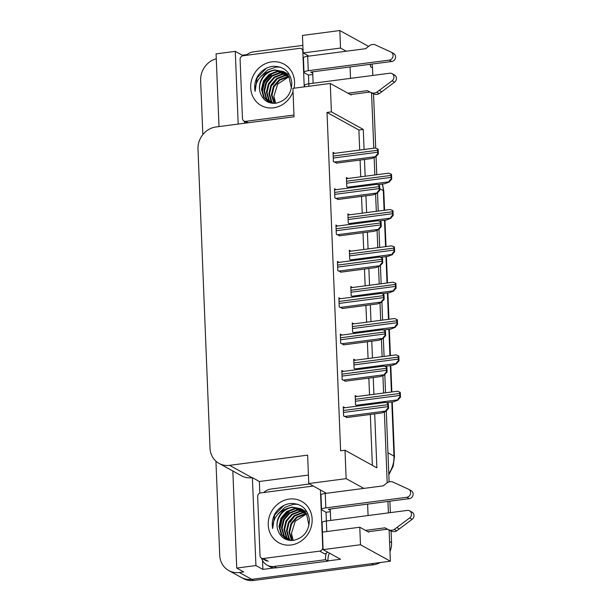 <?xml version="1.0" encoding="UTF-8"?>
<svg xmlns="http://www.w3.org/2000/svg" width="611" height="611" viewBox="0 0 611 611"><rect width="100%" height="100%" fill="white"/><g stroke="black" fill="none" stroke-linecap="round" stroke-linejoin="round"><path stroke-width="0.92" d="M259.835 493.138L259.362 481.499L308.425 475.075M274.469 567.886L262.898 569.406L262.539 560.455M391.093 531.028L391.559 542.637L389.566 541.537L389.108 530.05L390.36 561.219L360.482 544.745L323.104 549.633L340.533 559.241L328.038 560.875M242.277 55.96L242.246 55.211L247.073 54.578M232.837 471.012L236.732 568.07L255.925 565.557L252.396 477.649L259.362 481.499M255.925 565.557L262.898 569.406M238.191 124.064L235.273 51.362L242.246 55.211M364.08 149.481L363.278 129.44L331.406 111.866L330.268 83.463L292.89 88.351L294.036 116.762L216.019 126.966A20.255 18.376 -61.1 0 0 197.995 149.107L210.008 448.13A20.255 18.376 -61.1 0 0 219.044 463.405L241.444 475.763A20.255 18.376 -61.1 0 0 252.015 477.703L252.396 477.649M235.273 51.362L216.08 53.875L219.005 126.576M202.821 134.634L200.645 80.438A20.255 18.376 118.9 0 1 216.279 58.763M236.732 568.07L243.705 571.911L239.313 572.492A20.255 18.376 118.9 0 1 228.743 570.544A20.255 18.376 118.9 0 1 219.716 555.269L215.935 461.198M346.261 51.225L340.533 48.063L339.831 30.55L302.453 35.438L303.155 52.958L308.883 56.113M339.831 30.55L368.578 46.398M380.332 562.525A20.255 18.376 118.9 0 1 373.535 564.778L371.541 563.678L251.763 579.35A20.255 18.376 118.9 0 1 241.192 577.41A20.255 18.376 118.9 0 0 251.763 579.35L390.36 561.219M360.482 544.745L359.78 527.232L368.739 532.173L368.723 531.662M370.396 64.27L370.495 66.706A20.255 18.376 118.9 0 0 370.251 64.292M371.549 92.872L373.772 148.213L371.549 92.872M374.146 157.546L374.841 174.975L374.146 157.546M375.605 193.886L376.307 211.314L375.605 193.886M377.063 230.232L377.766 247.661L377.063 230.232M378.522 266.579L379.225 284L378.522 266.579M379.981 302.919L380.684 320.347L379.981 302.919M381.44 339.265L382.142 356.694L381.44 339.265M382.906 375.605L383.601 393.033L382.906 375.605M384.365 411.951L387.206 482.759L384.365 411.951M387.954 501.448L388.413 512.881L387.954 501.448M330.268 83.463L351.18 94.995L351.165 94.484M350.515 78.361L350.057 66.935M363.82 488.403L346.139 478.65L345.001 450.246L376.865 467.82L374.703 413.876M373.917 394.301L373.245 377.537M372.458 357.962L371.778 341.19M370.999 321.615L370.319 304.843M369.533 285.268L368.861 268.504M368.074 248.929L367.402 232.157M366.615 212.582L365.943 195.818M365.157 176.243L364.484 159.471M368.074 515.539L367.616 504.113M219.044 463.405A20.255 18.376 -61.1 0 0 229.614 465.345L307.623 455.142L308.769 483.545L326.442 493.291M359.78 527.232L322.402 532.12L323.104 549.633M330.238 509.001L330.696 520.435M312.679 71.823L313.137 83.256M346.139 478.65L308.769 483.545M359.696 150.062L358.886 130.013L327.022 112.447L340.61 450.819L345.001 450.246M327.022 112.447L331.406 111.866M358.886 130.013L363.278 129.44M372.359 465.33L370.312 414.457M369.525 394.874L368.853 378.11M368.066 358.535L367.394 341.763M366.608 322.188L365.936 305.424M365.149 285.849L364.469 269.077M363.69 249.502L363.01 232.73M362.224 213.155L361.552 196.391M360.765 176.816L360.093 160.044M334.729 153.323L333.033 152.391L333.407 161.571L336.875 163.084M336.187 189.67L334.5 188.73L334.866 197.918L338.334 199.43M339.113 262.356L337.417 261.424L337.784 270.604L341.251 272.116M340.571 298.703L338.876 297.763L339.242 306.951L342.71 308.456M342.03 335.042L340.335 334.11L340.701 343.29L344.176 344.803M343.489 371.389L341.793 370.457L342.168 379.637L345.635 381.149M337.654 226.009L335.958 225.077L336.325 234.265L339.792 235.77M344.948 407.736L343.252 406.796L343.626 415.984L347.094 417.489M348.11 178.473L346.414 177.534L346.781 186.722L349.072 187.982M349.568 214.812L347.873 213.881L348.239 223.061L350.531 224.329M352.486 287.498L350.79 286.567L351.165 295.755L353.456 297.015M353.945 323.845L352.249 322.913L352.623 332.094L354.915 333.362M355.411 360.192L353.716 359.253L354.082 368.441L356.373 369.701M351.027 251.159L349.332 250.22L349.706 259.408L351.989 260.668M356.87 396.531L355.174 395.6L355.541 404.78L357.832 406.048M340.533 48.063L303.155 52.958M373.535 564.778L253.756 580.45A20.255 18.376 118.9 0 1 243.186 578.51L228.743 570.544M371.984 64.063A20.255 18.376 118.9 0 1 372.489 67.798L372.794 75.451M373.535 93.85L375.712 148.106M376.063 156.79L376.781 174.715M377.522 193.137L378.24 211.062M378.98 229.476L379.698 247.409M380.439 265.823L381.157 283.748M381.898 302.162L382.623 320.095M383.357 338.509L384.082 356.434M384.823 374.856L385.541 392.781M386.282 411.195L389.115 481.865M389.894 501.196L390.353 512.629M391.559 542.637A20.255 18.376 118.9 0 1 389.971 551.588M399.777 392.163L400.281 392.438L400.472 397.181L398.036 399.831C397.616 399.472 398.265 398.494 399.968 396.898A3.376 1.184 82.5 0 1 399.793 395.447L399.716 393.484A3.376 1.184 82.5 0 1 399.777 392.163L397.692 391.3M386.396 402.71L393.759 401.748L398.288 399.961M400.472 397.181L399.968 396.898M387.863 403.359L388.367 403.634L388.558 408.377L386.121 411.027C385.701 410.668 386.343 409.691 388.046 408.102A3.376 1.184 82.5 0 1 387.878 406.651L387.802 404.681A3.376 1.184 82.5 0 1 387.863 403.359L385.778 402.496M346.498 417.565L381.837 412.944L386.366 411.165M388.558 408.377L388.046 408.102M398.319 355.816L398.823 356.098L399.014 360.834L396.577 363.484C396.157 363.125 396.806 362.147 398.509 360.559A3.376 1.184 82.5 0 1 398.334 359.108L398.257 357.137A3.376 1.184 82.5 0 1 398.319 355.816L396.233 354.953M384.938 366.363L392.3 365.401L396.822 363.621M399.014 360.834L398.509 360.559M396.86 319.469L397.364 319.752L397.555 324.494L395.118 327.137C394.698 326.786 395.348 325.808 397.051 324.212A3.376 1.184 82.5 0 1 396.875 322.761L396.799 320.798A3.376 1.184 82.5 0 1 396.86 319.469L394.775 318.614M383.479 330.024L390.834 329.062L395.363 327.275M397.555 324.494L397.051 324.212M395.401 283.13L395.905 283.405L396.096 288.148L393.66 290.798C393.24 290.439 393.881 289.461 395.584 287.873A3.376 1.184 82.5 0 1 395.416 286.422L395.34 284.451A3.376 1.184 82.5 0 1 395.401 283.13L393.316 282.267M382.02 293.677L389.375 292.715L393.904 290.935M396.096 288.148L395.584 287.873M386.396 367.012L386.908 367.295L387.091 372.038L384.655 374.68C384.243 374.322 384.884 373.352 386.587 371.755A3.376 1.184 82.5 0 1 386.419 370.304L386.335 368.334A3.376 1.184 82.5 0 1 386.396 367.012L384.319 366.157M345.039 381.226L380.378 376.597L384.907 374.818M387.091 372.038L386.587 371.755M384.938 330.673L385.442 330.948L385.633 335.691L383.196 338.341C382.784 337.982 383.425 337.005 385.129 335.408A3.376 1.184 82.5 0 1 384.961 333.957L384.877 331.994A3.376 1.184 82.5 0 1 384.938 330.673L382.853 329.81M343.581 344.879L378.919 340.258L383.448 338.479M385.633 335.691L385.129 335.408M383.479 294.326L383.983 294.609L384.174 299.344L381.738 301.994C381.325 301.635 381.967 300.665 383.67 299.069A3.376 1.184 82.5 0 1 383.502 297.618L383.418 295.648A3.376 1.184 82.5 0 1 383.479 294.326L381.394 293.463M342.122 308.54L377.461 303.911L381.99 302.132M384.174 299.344L383.67 299.069M382.02 257.979L382.524 258.262L382.715 263.005L380.279 265.648C379.866 265.296 380.508 264.319 382.211 262.722A3.376 1.184 82.5 0 1 382.035 261.271L381.959 259.308A3.376 1.184 82.5 0 1 382.02 257.979L379.935 257.124M340.663 272.193L376.002 267.572L380.531 265.785M382.715 263.005L382.211 262.722M312.786 74.527L308.471 75.092L304.492 72.892A6.752 1.581 -2.3 0 1 304.011 72.342A6.752 1.581 -2.3 0 1 308.272 70.7L389.238 60.107L391.727 61.482L310.762 72.075L312.733 73.16M308.471 75.092L308.822 83.822M307.684 55.456L307.715 56.265M246.187 55.334A13.503 12.251 118.9 0 1 253.481 51.843L302.85 45.382M244.927 123.185A13.503 12.251 118.9 0 1 244.072 121.077M347.942 93.208L367.356 90.672L369.846 92.04L350.431 94.583M308.899 86.258L308.799 83.822L389.765 73.228A4.315 3.91 118.9 0 1 392.018 73.641L394.507 75.016A4.315 3.91 -61.1 0 1 394.576 82.157L379.225 93.636A6.752 6.125 118.9 0 1 373.619 93.888L369.846 92.04M367.356 90.672L373.619 93.888M379.225 93.636L376.735 92.261L392.086 80.782A4.315 3.91 118.9 0 0 392.018 73.641M376.735 92.261A6.752 6.125 118.9 0 1 371.129 92.521M308.799 83.822A6.752 1.581 177.7 0 0 304.538 85.464L304.599 86.823M381.806 91.772L379.316 90.397M391.727 61.482A4.315 3.91 -61.1 0 0 395.447 58.007A4.315 3.91 -61.1 0 0 393.644 53.516L391.155 52.141A4.315 3.91 118.9 0 0 390.925 52.027L374.826 44.664A6.752 6.125 118.9 0 0 369.258 45.871L365.668 48.681L307.692 56.273A6.752 1.581 177.7 0 0 303.438 57.915L304.011 72.342M391.155 52.141A4.315 3.91 118.9 0 1 392.957 56.632A4.315 3.91 118.9 0 1 389.238 60.107M330.345 511.705L326.03 512.27L322.05 510.07A6.752 1.581 -2.3 0 1 321.569 509.521A6.752 1.581 -2.3 0 1 325.831 507.878L406.796 497.285L409.286 498.66L328.321 509.253L330.291 510.338M326.03 512.27L326.381 521M325.243 492.626L325.273 493.444M263.746 492.512A13.503 12.251 118.9 0 1 271.04 489.021L309.556 483.981M276.638 567.802L274.148 566.428A13.503 12.251 118.9 0 1 267.099 565.137L269.588 566.512A13.503 12.251 -61.1 0 0 276.638 567.802L328.061 561.074A13.503 12.251 118.9 0 1 329.436 553.123M328.061 561.074L325.571 559.699A13.503 12.251 118.9 0 1 326.35 553.161M274.148 566.428L325.571 559.699M267.099 565.137A13.503 12.251 118.9 0 1 261.63 558.255M365.508 530.386L384.915 527.843L387.405 529.218L367.99 531.761M326.778 531.547L326.358 521L407.323 510.406A4.315 3.91 118.9 0 1 409.576 510.819L412.066 512.194A4.315 3.91 -61.1 0 1 412.135 519.335L396.783 530.814A6.752 6.125 118.9 0 1 391.177 531.066L387.405 529.218M384.915 527.843L391.177 531.066M396.783 530.814L394.294 529.439L409.645 517.96A4.315 3.91 118.9 0 0 409.576 510.819M394.294 529.439A6.752 6.125 118.9 0 1 388.688 529.699M326.358 521A6.752 1.581 177.7 0 0 322.096 522.642L322.478 532.112M399.365 528.95L396.875 527.576M409.286 498.66A4.315 3.91 -61.1 0 0 413.005 495.177A4.315 3.91 -61.1 0 0 411.203 490.694L408.713 489.319A4.315 3.91 118.9 0 0 408.484 489.205L392.384 481.842A6.752 6.125 118.9 0 0 386.816 483.049L383.227 485.86L325.251 493.444A6.752 1.581 177.7 0 0 320.996 495.093L321.569 509.521M408.713 489.319A4.315 3.91 118.9 0 1 410.516 493.81A4.315 3.91 118.9 0 1 406.796 497.285M293.028 91.65A23.63 21.438 118.9 0 1 273.552 107.811A23.63 21.438 118.9 0 1 250.686 87.717A23.63 21.438 118.9 0 1 271.712 61.887A23.63 21.438 118.9 0 1 294.028 88.205M275.5 103.282C286.024 100.968 291.47 94.117 291.844 82.714C290.149 71.77 283.947 66.301 273.239 66.301C266.74 67.05 261.554 70.311 257.689 76.077C254.932 80.996 254.077 86.098 255.123 91.383C255.253 81.553 260.049 74.863 269.535 71.311A16.879 15.313 -61.1 0 0 260.362 93.101C262.99 100.235 268.038 103.626 275.5 103.282M283.939 71.808L275.21 70.234C264.823 71.113 256.773 83.432 260.362 93.101M291.416 88.183L288.911 76.543L283.634 71.632L274.591 69.891L269.535 71.311M286.429 73.183L285.467 72.724M285.138 72.587L277.7 71.602L269.741 74.71L264.036 81.355L262.058 89.71L264.28 97.523L268.886 102.052M286.124 73.007L285.169 72.526M284.841 72.381L277.073 71.258L269.115 74.366L263.417 81.011L261.432 89.374L263.654 97.18L268.573 101.884L272.407 103.274M286.261 73.488L280.189 72.976L272.231 76.085L266.526 82.722L264.548 91.085L266.77 98.898L270.192 102.64M288.613 74.382L287.659 73.9M287.33 73.755L286.33 73.366M285.986 73.251L279.563 72.633L271.605 75.741L265.907 82.386L263.921 90.741L266.144 98.554L269.856 102.503M287.315 74.511L282.679 74.351L274.721 77.46L269.016 84.097L267.038 92.46L269.26 100.273L271.567 103.083M287.063 74.244L282.053 74.007L274.095 77.116L268.389 83.753L266.411 92.116L268.634 99.929L271.215 102.984M288.3 75.68L285.169 75.726L277.211 78.834L271.505 85.471L269.527 93.834L271.75 101.64L272.972 103.328M288.064 75.374L284.543 75.382L276.584 78.491L270.879 85.128L268.901 93.491L271.124 101.296L272.628 103.297M289.194 76.994L287.659 77.093L279.701 80.201L273.995 86.846L272.017 95.201L274.454 103.351M288.98 76.65L287.033 76.749L279.074 79.858L273.369 86.502L271.391 94.858L274.072 103.358M268.573 101.884L271.017 103.06M275.775 103.251A16.879 15.313 118.9 0 1 273.881 96.233L275.653 103.259M293.967 115.028L245.729 121.345A3.376 3.063 118.9 0 1 242.46 118.473L240.092 59.427A3.376 3.063 118.9 0 1 243.094 55.738L299.535 48.353A3.376 3.063 118.9 0 1 302.804 51.225L304.232 86.869M273.881 96.233L277.707 84.005L288.415 77.116M270.345 74.298L264.296 81.767L262.058 89.237M280.266 67.111L275.844 67.111L267.473 70.074L260.79 76.505M272.842 72.938L264.601 81.935L262.241 91.91M266.358 68.249L257.132 77.818L255.123 91.383M289.27 499.065A23.63 21.438 118.9 0 1 312.137 519.151A23.63 21.438 118.9 0 1 291.111 544.989A23.63 21.438 118.9 0 1 268.244 524.895A23.63 21.438 118.9 0 1 289.27 499.065M293.059 540.452C303.583 538.146 309.029 531.295 309.403 519.892C307.707 508.948 301.506 503.479 290.798 503.479C284.298 504.228 279.112 507.489 275.248 513.255C272.491 518.174 271.635 523.276 272.682 528.553C272.812 518.731 277.615 512.041 287.094 508.489A16.879 15.313 -61.1 0 0 277.921 530.272C280.548 537.405 285.597 540.804 293.059 540.452M301.498 508.986L292.768 507.405C282.381 508.291 274.331 520.61 277.921 530.272M308.975 525.361L306.47 513.721L301.192 508.81L292.15 507.069L287.094 508.489M303.988 510.361L303.025 509.902M302.697 509.765L295.258 508.78L287.3 511.888L281.595 518.533L279.617 526.888L281.839 534.701L286.444 539.23M303.682 510.185L302.728 509.704M302.399 509.559L294.639 508.436L286.681 511.544L280.976 518.189L278.998 526.545L281.213 534.358L286.131 539.062L289.965 540.452M303.82 510.666L297.748 510.154L289.79 513.263L284.084 519.9L282.106 528.263L284.329 536.076L287.75 539.818M306.172 511.56L305.217 511.079M304.889 510.933L303.888 510.544M303.545 510.429L297.122 509.811L289.171 512.919L283.466 519.556L281.48 527.919L283.703 535.732L287.414 539.681M304.874 511.69L300.238 511.529L292.279 514.638L286.574 521.275L284.596 529.638L286.819 537.443L289.125 540.261M304.622 511.422L299.611 511.186L291.653 514.294L285.956 520.931L283.97 529.294L286.192 537.107L288.774 540.162M305.859 512.85L302.728 512.896L294.769 516.005L289.064 522.649L287.086 531.005L289.309 538.818L290.531 540.506M305.622 512.553L302.101 512.553L294.143 515.661L288.445 522.306L286.46 530.669L288.682 538.474L290.187 540.475M306.753 514.172L305.217 514.271L297.259 517.38L291.554 524.017L289.576 532.38L292.012 540.529M306.539 513.828L304.591 513.927L296.633 517.036L290.928 523.68L288.95 532.036L291.63 540.536M286.131 539.062L288.575 540.239M293.333 540.422A16.879 15.313 118.9 0 1 291.439 533.411L293.211 540.437M320.424 489.969L322.73 547.441A3.376 3.063 118.9 0 1 319.729 551.13L263.288 558.515A3.376 3.063 118.9 0 1 260.019 555.651L257.651 496.606A3.376 3.063 118.9 0 1 260.653 492.917L313.275 486.028M327.32 551.962A3.376 3.063 118.9 0 1 324.708 553.879L319.729 551.13M291.439 533.411L295.266 521.183L305.974 514.286M287.903 511.476L281.854 518.938L279.617 526.415M297.824 504.289L293.402 504.289L285.031 507.245L278.349 513.675M290.401 510.116L282.16 519.113L279.8 529.088M283.916 505.427L274.698 514.997L272.682 528.553M393.935 246.783L394.446 247.065L394.63 251.801L392.193 254.451C391.781 254.092 392.422 253.122 394.126 251.526A3.376 1.184 82.5 0 1 393.958 250.075L393.874 248.104A3.376 1.184 82.5 0 1 393.935 246.783L391.857 245.92M380.561 257.33L387.916 256.368L392.445 254.588M394.63 251.801L394.126 251.526M392.476 210.444L392.98 210.719L393.171 215.462L390.735 218.104C390.322 217.753 390.964 216.775 392.667 215.179A3.376 1.184 82.5 0 1 392.499 213.728L392.415 211.765A3.376 1.184 82.5 0 1 392.476 210.444L390.398 209.581M379.095 220.991L386.458 220.029L390.987 218.242M393.171 215.462L392.667 215.179M391.017 174.097L391.521 174.372L391.712 179.115L389.276 181.765C388.863 181.406 389.505 180.428 391.208 178.84A3.376 1.184 82.5 0 1 391.04 177.389L390.956 175.418A3.376 1.184 82.5 0 1 391.017 174.097L388.932 173.234M377.636 184.644L384.999 183.682L389.528 181.902M391.712 179.115L391.208 178.84M380.561 221.64L381.065 221.915L381.256 226.658L378.82 229.308C378.4 228.949 379.049 227.972 380.752 226.383A3.376 1.184 82.5 0 1 380.577 224.932L380.5 222.962A3.376 1.184 82.5 0 1 380.561 221.64L378.476 220.777M339.204 235.846L374.543 231.225L379.064 229.446M381.256 226.658L380.752 226.383M379.103 185.293L379.607 185.576L379.798 190.311L377.361 192.961C376.941 192.602 377.59 191.633 379.294 190.036A3.376 1.184 82.5 0 1 379.118 188.585L379.041 186.615A3.376 1.184 82.5 0 1 379.103 185.293L377.018 184.43M337.746 199.507L373.084 194.878L377.606 193.099M379.798 190.311L379.294 190.036M377.644 148.954L378.148 149.229L378.339 153.972L375.902 156.615C375.482 156.263 376.124 155.286 377.835 153.689A3.376 1.184 82.5 0 1 377.659 152.238L377.583 150.275A3.376 1.184 82.5 0 1 377.644 148.954L375.559 148.091M336.287 163.16L371.618 158.539L376.147 156.752M378.339 153.972L377.835 153.689M239.313 572.492L253.756 580.45M229.614 465.345L252.015 477.703M384.105 210.291L383.318 190.655A6.752 1.581 -2.3 0 1 383.792 191.205L384.556 210.237M392.254 401.939L394.454 456.638A6.752 1.581 177.7 0 0 393.98 456.089L391.804 402M391.407 392.018L390.345 365.661M389.948 355.671L388.886 329.314M388.481 319.324L387.427 292.967M387.023 282.985L385.969 256.628M385.564 246.638L384.51 220.281M388.787 473.724A27.006 24.501 -61.1 0 0 393.98 456.089L387.947 452.766M379.729 188.677L383.318 190.655A27.006 24.501 -61.1 0 0 382.211 184.048M372.489 67.798L370.495 66.706M356.427 405.269L398.036 399.831M355.396 401.259L399.793 395.447M355.319 399.288L399.716 393.484M344.512 416.473L386.121 411.027M343.481 412.456L387.878 406.651M343.405 410.493L387.802 404.681M354.968 368.929L396.577 363.484M353.937 364.912L398.334 359.108M353.861 362.949L398.257 357.137M353.509 332.583L395.118 327.137M352.478 328.573L396.875 322.761M352.402 326.602L396.799 320.798M352.051 296.243L393.66 290.798M351.02 292.226L395.416 286.422M350.943 290.263L395.34 284.451M343.054 380.126L384.655 374.68M342.023 376.116L386.419 370.304M341.946 374.146L386.335 368.334M341.587 343.779L383.196 338.341M340.564 339.769L384.961 333.957M340.48 337.799L384.877 331.994M340.128 307.44L381.738 301.994M339.105 303.43L383.502 297.618M339.021 301.46L383.418 295.648M338.67 271.093L380.279 265.648M337.646 267.083L382.035 261.271M337.562 265.113L381.959 259.308M308.272 70.7L307.692 56.273M394.576 82.157L392.086 80.782M325.831 507.878L325.251 493.444M412.135 519.335L409.645 517.96M245.729 121.345L248.28 122.75M263.288 558.515L268.267 561.265M350.592 259.896L392.193 254.451M349.561 255.887L393.958 250.075M349.484 253.916L393.874 248.104M349.125 223.55L390.735 218.104M348.102 219.54L392.499 213.728M348.026 217.569L392.415 211.765M347.667 187.21L389.276 181.765M346.643 183.193L391.04 177.389M346.559 181.23L390.956 175.418M337.211 234.754L378.82 229.308M336.18 230.737L380.577 224.932M336.103 228.774L380.5 222.962M335.752 198.407L377.361 192.961M334.721 194.397L379.118 188.585M334.645 192.427L379.041 186.615M334.293 162.06L375.902 156.615M333.262 158.05L377.659 152.238M333.186 156.08L377.583 150.275M384.961 220.22L386.015 246.577M386.419 256.567L387.473 282.924M387.878 292.913L388.94 319.27M389.337 329.253L390.398 355.61M390.796 365.599L391.857 391.957M394.454 456.638L393.194 466.117L388.833 474.732M382.501 184.01L383.792 191.205M355.22 396.753L397.562 391.208M343.298 407.949L385.64 402.405M353.761 360.406L396.096 354.861M352.303 324.059L394.637 318.522M350.836 287.72L393.178 282.175M341.839 371.603L384.182 366.065M340.38 335.263L382.723 329.719M338.922 298.916L381.264 293.379M337.463 262.57L379.805 257.032M278.364 78.407L279.288 77.551M283.634 71.632L284.252 71.976M243.965 121.016L247.325 122.872M301.299 48.681L303.025 49.628M272.643 84.982L277.249 78.804M295.923 515.585L296.847 514.729M301.192 508.81L301.811 509.154M261.523 558.194L266.503 560.944M290.21 522.161L294.808 515.982M349.377 251.373L391.72 245.836M347.919 215.026L390.261 209.489M346.46 178.687L388.802 173.142M336.004 226.23L378.339 220.686M334.545 189.884L376.88 184.346M333.087 153.537L375.421 147.999"/></g></svg>

